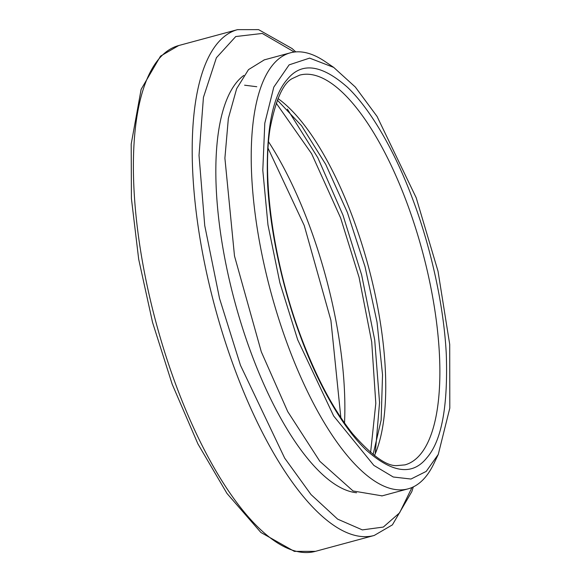 <?xml version="1.0" encoding="UTF-8"?>
<svg xmlns="http://www.w3.org/2000/svg" width="581" height="581" viewBox="0 0 581 581"><rect width="100%" height="100%" fill="white"/><g stroke="black" fill="none" stroke-linecap="round" stroke-linejoin="round"><path stroke-width="0.87" d="M294.32 52.05L262.278 33.444L235.748 36.545L216.386 57.773L203.437 97.376L199.022 155.374L204.744 225.602L219.509 298.344L240.461 365.275L284.675 458.126L311.024 494.569L337.648 519.145L362.348 529.894L383.322 527.069L399.59 512.834L411.98 487.503M356.567 492.746A218.173 78.435 -105.1 0 1 250.999 352.631A218.173 78.435 -105.1 0 1 243.809 75.436M382.124 495.869L353.081 490.981L319.848 461.321L287.726 411.602L261.297 351.788L234.499 256.01L224.898 158.155L228.348 118.437L236.656 88.675L248.494 69.626L264.333 59.858M438.277 454.422L433.753 463.863A225.82 81.18 -105.1 0 1 408.102 488.846A225.82 81.18 -105.1 0 1 287.61 344.678A225.82 81.18 -105.1 0 1 290.289 52.842A225.82 81.18 -105.1 0 1 325.033 61.513L333.697 67.389M340.851 417.616L330.909 320.356L304.262 225.559L268.066 148.249M297.69 339.783L279.904 282.896L267.972 224.941L262.801 170.313L264.798 123.179L273.804 87.114L289.127 64.861L309.608 58.107L333.69 67.396L355.332 87.048L377.069 116.447L416.185 197.729L438.023 271.233L449.716 344.417L449.803 408.138L438.27 454.422L426.222 471.394L410.978 479.034L393.25 477.001L373.852 465.396L333.654 415.981L297.69 339.783M268.538 141.771A218.173 78.435 -105.1 0 1 344.518 422.983M413.396 201.07C430.136 245.669 443.819 304.095 446.302 354.563C448.031 406.62 441.545 441.023 426.861 457.784C412.612 475.716 392.473 473.217 366.458 450.282C341.555 426.694 316.885 381.441 300.479 336.435C283.739 291.844 270.056 233.417 267.565 182.95C265.844 130.892 272.322 96.482 287.014 79.72C301.263 61.789 321.395 64.295 347.416 87.23C372.319 110.818 396.99 156.071 413.396 201.07M276.193 103.113L311.605 153.689L340.611 217.911L359.08 277.384L371.709 341.984L375.805 403.374L370.605 452.519M375.232 453.797L379.553 402.539L374.716 339.994L361.651 274.966L342.957 215.101L317.822 157.727L287.363 109.126M295.802 51.905L292.054 48.535L258.581 29.631L237.527 29.646A261.98 94.18 74.9 0 0 234.412 368.209A261.98 94.18 74.9 0 0 374.208 535.464L392.4 524.875L411.791 491.679L413.338 486.885M175.607 384.099A261.98 94.18 74.9 0 0 315.396 551.354L294.349 551.369L260.876 532.465L226.982 493.465L197.925 443.935L172.179 384.208L152.563 322.44L138.685 259.235L131.408 198.528L131.197 144.081L141.132 89.321L160.53 56.125L178.723 45.536A261.98 94.18 74.9 0 0 175.607 384.099M407.346 204.011A201.854 72.567 -105.1 0 1 404.95 464.88L397.266 465.57C387.011 466.543 372.138 455.94 352.631 433.767C333.821 410.179 316.863 378.522 301.757 338.817C274.385 267.267 261.515 180.248 270.209 127.704C275.968 99.002 283.477 82.56 292.722 78.362L299.636 75.145A201.854 72.567 -105.1 0 1 407.346 204.011M374.454 455.577A201.854 72.567 74.9 0 0 368.18 265.713A201.854 72.567 74.9 0 0 277.972 98.538M244.594 85.196L256.766 86.729M237.527 29.646L178.723 45.536M374.208 535.464L315.396 551.354M290.289 52.842L263.985 59.952M408.102 488.846L381.797 495.956M373.096 454.538L381.136 420.179L382.538 374.745L377.018 322.114L364.991 266.563L347.409 212.53L325.672 164.292L301.575 125.743L277.326 100.114"/></g></svg>
